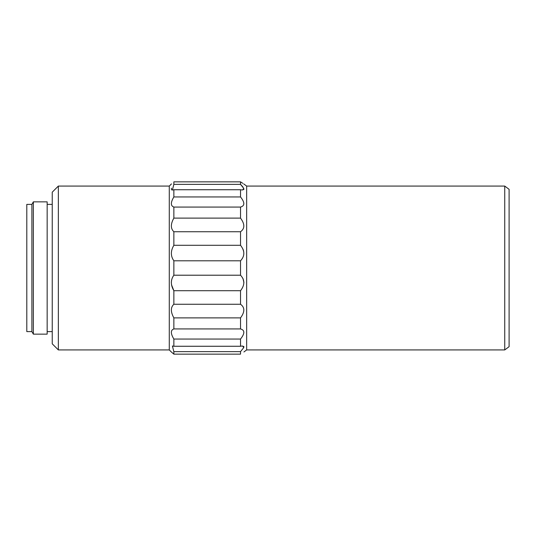 <?xml version="1.0" encoding="UTF-8"?>
<svg xmlns="http://www.w3.org/2000/svg" width="536" height="536" viewBox="0 0 536 536"><rect width="100%" height="100%" fill="white"/><g stroke="black" fill="none" stroke-linecap="round" stroke-linejoin="round"><path stroke-width="0.8" d="M509.1 196.176L509.1 339.824M504.745 186.072L509.1 189.335L509.1 346.665L504.745 349.928L504.745 186.072L246.654 186.072L246.654 349.928L504.745 349.928M58.35 349.928L52.24 343.824L52.24 192.176L58.35 186.072L58.35 349.928L169.282 349.928L171.319 351.964M58.35 186.072L169.282 186.072L169.282 349.928M33.359 268L33.359 334.149L47.155 334.149L47.155 201.851L33.359 201.851L33.359 268M31.892 331.603L26.8 331.603L26.8 204.397L31.892 204.397L31.892 331.603L33.359 334.149M242.795 183.319L240.523 181.851C244.919 184.679 244.919 184.679 240.523 181.851L173.858 181.851C170.535 184.712 170.535 184.712 173.858 181.851L173.858 184.357L172.398 190.019L173.858 189.737L173.858 196.947C170.535 202.501 170.535 205.871 173.858 207.064L173.858 218.112C170.535 224.068 170.535 228.611 173.858 231.74L173.858 245.287C170.535 250.935 170.535 256.101 173.858 260.791L240.523 260.791L240.523 275.209L173.858 275.209C170.535 279.859 170.535 285.025 173.858 290.713L171.5 284.743M171.533 352.145L173.858 354.149C170.535 351.288 170.535 351.288 173.858 354.149L240.523 354.149C244.919 351.321 244.919 351.321 240.523 354.149L240.523 351.643L243.766 347.596L242.48 345.975L240.523 346.263L240.523 339.054C244.919 333.513 244.919 330.143 240.523 328.937L240.523 317.888C244.919 311.932 244.919 307.389 240.523 304.26L240.523 290.713C244.919 285.052 244.919 279.886 240.523 275.209M243.666 346.283L243.927 346.899M242.929 278.405L243.927 282.579M173.858 260.791L173.858 275.209M171.319 282.579L171.5 280.469M240.523 290.713L173.858 290.713L173.858 304.26C170.535 307.356 170.535 311.898 173.858 317.888L173.858 328.937C170.535 330.102 170.535 333.479 173.858 339.054L173.858 346.263L172.398 345.975L173.858 351.643L173.858 354.149M171.473 183.908L169.282 186.072M172.023 189.985L171.5 189.697M171.319 189.101L171.5 188.216M240.523 181.851L240.523 184.357L173.858 184.357M173.858 207.064L240.523 207.064C244.919 205.858 244.919 202.487 240.523 196.947L240.523 189.737L173.858 189.737M240.523 196.947L173.858 196.947M240.523 207.064L240.523 218.112L173.858 218.112M240.523 260.791C244.919 256.114 244.919 250.949 240.523 245.287L240.523 231.74L173.858 231.74M240.523 245.287L173.858 245.287M240.523 304.26L173.858 304.26M240.523 317.888L173.858 317.888M240.523 328.937L173.858 328.937M240.523 339.054L173.858 339.054M240.523 346.263L173.858 346.263M240.523 351.643L173.858 351.643M242.935 249.026L243.672 251.196M240.523 189.737L242.48 190.025L243.773 188.411L240.523 184.357L242.935 187.024M243.927 189.101L243.666 189.71M246.654 186.072L243.699 183.895M240.523 231.74C244.919 228.611 244.919 224.068 240.523 218.112M47.155 331.603L52.24 331.603M246.654 349.928L243.927 351.964M31.892 204.397L33.359 201.851M47.155 204.397L52.24 204.397"/></g></svg>
